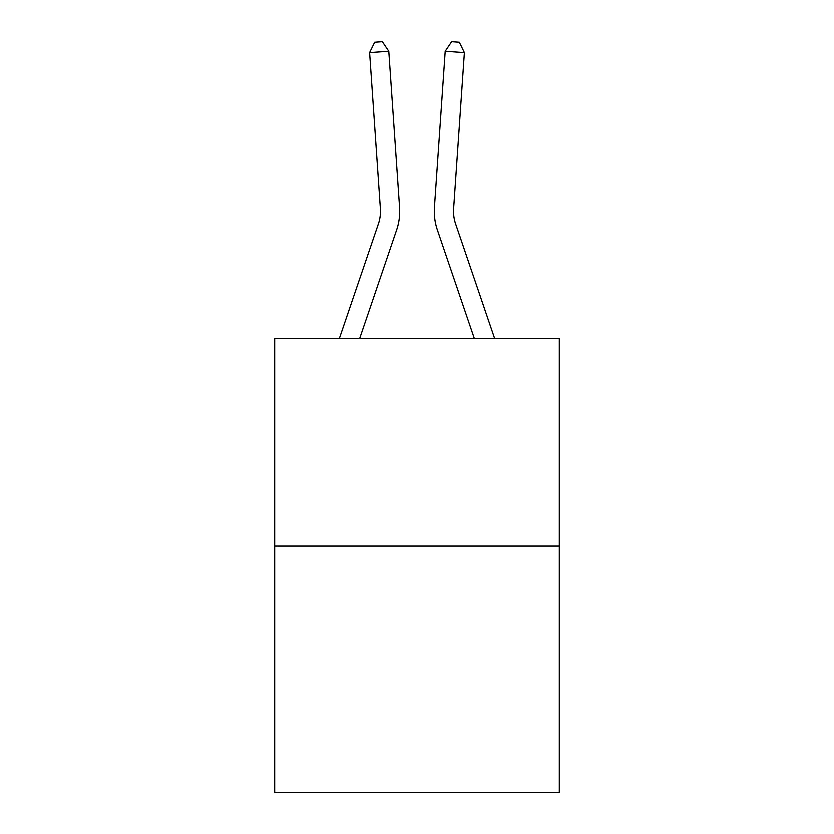 <?xml version="1.0" encoding="UTF-8"?>
<svg xmlns="http://www.w3.org/2000/svg" width="834" height="834" viewBox="0 0 834 834"><rect width="100%" height="100%" fill="white"/><g stroke="black" fill="none" stroke-linecap="round" stroke-linejoin="round"><path stroke-width="1.25" d="M559.322 546.124L559.322 338.406L274.678 338.406L274.678 792.3L559.322 792.3L559.322 546.124L274.678 546.124M339.355 338.406L378.407 223.72A38.468 38.468 0 0 0 380.367 208.677L369.608 52.605L388.79 51.281L399.559 207.353A57.702 57.702 0 0 1 396.609 229.913L359.673 338.406M494.645 338.406L455.593 223.72A38.468 38.468 0 0 1 453.633 208.677L464.392 52.605L445.21 51.281L434.441 207.353A57.702 57.702 0 0 0 437.391 229.913L474.327 338.406M378.407 223.72A38.468 38.468 0 0 0 380.367 208.677A38.468 38.468 0 0 1 378.407 223.72A38.468 38.468 0 0 0 380.367 208.677A38.468 38.468 0 0 1 378.407 223.72A38.468 38.468 0 0 0 380.367 208.677A38.468 38.468 0 0 1 378.407 223.72A38.468 38.468 0 0 0 380.367 208.677A38.468 38.468 0 0 1 378.407 223.72A38.468 38.468 0 0 0 380.367 208.677A38.468 38.468 0 0 1 378.407 223.72A38.468 38.468 0 0 0 380.367 208.677A38.468 38.468 0 0 1 378.407 223.72A38.468 38.468 0 0 0 380.367 208.677A38.468 38.468 0 0 1 378.407 223.72A38.468 38.468 0 0 0 380.367 208.677A38.468 38.468 0 0 1 378.407 223.72A38.468 38.468 0 0 0 380.367 208.677A38.468 38.468 0 0 1 378.407 223.72A38.468 38.468 0 0 0 380.367 208.677A38.468 38.468 0 0 1 378.407 223.72A38.468 38.468 0 0 0 380.367 208.677A38.468 38.468 0 0 1 378.407 223.72A38.468 38.468 0 0 0 380.367 208.677A38.468 38.468 0 0 1 378.407 223.72A38.468 38.468 0 0 0 380.367 208.677A38.468 38.468 0 0 1 378.407 223.72A38.468 38.468 0 0 0 380.367 208.677A38.468 38.468 0 0 1 378.407 223.72A38.468 38.468 0 0 0 380.367 208.677A38.468 38.468 0 0 1 378.407 223.72A38.468 38.468 0 0 0 380.367 208.677A38.468 38.468 0 0 1 378.407 223.72A38.468 38.468 0 0 0 380.367 208.677A38.468 38.468 0 0 1 378.407 223.72A38.468 38.468 0 0 0 380.367 208.677A38.468 38.468 0 0 1 378.407 223.72A38.468 38.468 0 0 0 380.367 208.677A38.468 38.468 0 0 1 378.407 223.72A38.468 38.468 0 0 0 380.367 208.677A38.468 38.468 0 0 1 378.407 223.72A38.468 38.468 0 0 0 380.367 208.677A38.468 38.468 0 0 1 378.407 223.72A38.468 38.468 0 0 0 380.367 208.677A38.468 38.468 0 0 1 378.407 223.72A38.468 38.468 0 0 0 380.367 208.677A38.468 38.468 0 0 1 378.407 223.72A38.468 38.468 0 0 0 380.367 208.677A38.468 38.468 0 0 1 378.407 223.72A38.468 38.468 0 0 0 380.367 208.677A38.468 38.468 0 0 1 378.407 223.72A38.468 38.468 0 0 0 380.367 208.677A38.468 38.468 0 0 1 378.407 223.72M445.21 51.281L434.441 207.353L445.21 51.281L434.441 207.353L445.21 51.281L434.441 207.353L445.21 51.281L434.441 207.353L445.21 51.281L434.441 207.353L445.21 51.281L434.441 207.353L445.21 51.281L434.441 207.353L445.21 51.281L434.441 207.353L445.21 51.281L434.441 207.353L445.21 51.281L434.441 207.353L445.21 51.281L434.441 207.353L445.21 51.281L434.441 207.353L445.21 51.281L434.441 207.353L445.21 51.281L434.441 207.353L445.21 51.281L434.441 207.353L445.21 51.281L434.441 207.353L445.21 51.281L434.441 207.353L445.21 51.281L434.441 207.353L445.21 51.281L434.441 207.353L445.21 51.281L434.441 207.353L445.21 51.281L434.441 207.353L445.21 51.281L434.441 207.353L445.21 51.281L434.441 207.353L445.21 51.281L434.441 207.353L445.21 51.281L434.441 207.353L445.21 51.281L434.441 207.353L445.21 51.281L451.653 41.7L459.326 42.232L464.392 52.605M455.593 223.72A38.468 38.468 0 0 1 453.633 208.677A38.468 38.468 0 0 0 455.593 223.72A38.468 38.468 0 0 1 453.633 208.677A38.468 38.468 0 0 0 455.593 223.72A38.468 38.468 0 0 1 453.633 208.677A38.468 38.468 0 0 0 455.593 223.72A38.468 38.468 0 0 1 453.633 208.677A38.468 38.468 0 0 0 455.593 223.72A38.468 38.468 0 0 1 453.633 208.677A38.468 38.468 0 0 0 455.593 223.72A38.468 38.468 0 0 1 453.633 208.677A38.468 38.468 0 0 0 455.593 223.72A38.468 38.468 0 0 1 453.633 208.677A38.468 38.468 0 0 0 455.593 223.72A38.468 38.468 0 0 1 453.633 208.677A38.468 38.468 0 0 0 455.593 223.72A38.468 38.468 0 0 1 453.633 208.677A38.468 38.468 0 0 0 455.593 223.72A38.468 38.468 0 0 1 453.633 208.677A38.468 38.468 0 0 0 455.593 223.72A38.468 38.468 0 0 1 453.633 208.677A38.468 38.468 0 0 0 455.593 223.72A38.468 38.468 0 0 1 453.633 208.677A38.468 38.468 0 0 0 455.593 223.72A38.468 38.468 0 0 1 453.633 208.677A38.468 38.468 0 0 0 455.593 223.72A38.468 38.468 0 0 1 453.633 208.677A38.468 38.468 0 0 0 455.593 223.72A38.468 38.468 0 0 1 453.633 208.677A38.468 38.468 0 0 0 455.593 223.72A38.468 38.468 0 0 1 453.633 208.677A38.468 38.468 0 0 0 455.593 223.72A38.468 38.468 0 0 1 453.633 208.677A38.468 38.468 0 0 0 455.593 223.72A38.468 38.468 0 0 1 453.633 208.677M369.608 52.605L374.674 42.232L382.347 41.7L388.79 51.281"/></g></svg>
